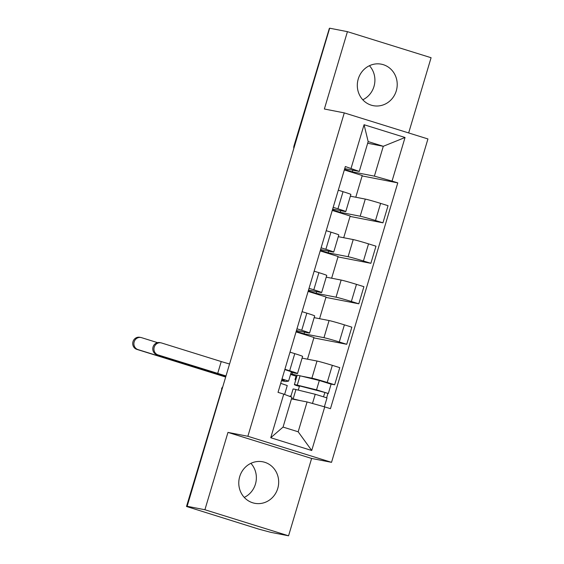 <?xml version="1.0" encoding="UTF-8"?>
<svg xmlns="http://www.w3.org/2000/svg" width="564" height="564" viewBox="0 0 564 564"><rect width="100%" height="100%" fill="white"/><g stroke="black" fill="none" stroke-linecap="round" stroke-linejoin="round"><path stroke-width="0.85" d="M369.427 65.713A21.136 19.909 -79 0 1 373.974 86.496A21.136 19.909 -79 0 1 362.786 99.779M358.239 78.995A21.136 19.909 101 0 0 373.22 105.665A21.136 19.909 101 0 0 396.288 90.846A21.136 19.909 101 0 0 381.306 64.176A21.136 19.909 101 0 0 358.239 78.995M250.888 463.333A21.136 19.909 -79 0 1 255.436 484.116A21.136 19.909 -79 0 1 244.247 497.399M239.707 476.615A21.136 19.909 101 0 0 254.681 503.285A21.136 19.909 101 0 0 277.749 488.466A21.136 19.909 101 0 0 262.775 461.796A21.136 19.909 101 0 0 239.707 476.615M408.66 132.942L431.086 57.718L347.431 31.662L329.665 28.2L187.142 506.282L204.908 509.743L288.564 535.8L311.617 458.454L331.526 462.339L427.935 138.948L344.28 112.892L247.871 436.282L227.969 432.398L204.908 509.743M288.564 535.8L270.798 532.338L258.932 529.173L186.501 506.472L221.871 388.927L186.501 506.472M347.431 31.662L324.37 109.007L344.28 112.892M294.535 146.041L293.971 145.963L329.341 28.419L294.288 145.991A5.421 5.104 101 0 0 294.048 147.676M186.818 506.5L189.582 507.036L187.142 506.282M301.5 376.146L311.892 378.169A12.464 0.43 16.6 0 1 327.219 382.462L334.656 384.782L339.768 367.65L332.33 365.338A12.464 0.43 -163.4 0 0 317.003 361.038L302.092 358.133M290.728 373.897L297.157 375.3M297.503 373.53L302.607 356.399A12.464 0.43 -163.4 0 0 294.768 353.635L289.663 370.767A12.464 0.43 16.6 0 1 297.503 373.53A12.464 0.43 16.6 0 1 296.777 373.46L291.179 372.367M289.663 370.767L284.905 369.286M296.833 376.392L290.566 374.44M330.969 384.063L334.656 384.782M294.768 353.635L290.009 352.155M296.206 331.357L304.059 333.803L323.969 337.681A12.464 0.43 16.6 0 1 339.288 341.974L346.726 344.294L351.837 327.162L344.4 324.85A12.464 0.43 -163.4 0 0 329.073 320.549L314.162 317.645M296.974 328.798L301.733 330.278A12.464 0.43 16.6 0 1 309.573 333.035A12.464 0.43 16.6 0 1 308.846 332.971L296.445 330.553M307.5 359.19L313.972 337.483L296.044 331.9M313.852 337.885L346.726 344.294M309.573 333.035L314.677 315.911A12.464 0.43 -163.4 0 0 306.837 313.147L302.078 311.666M308.282 290.869L316.129 293.308L336.038 297.193A12.464 0.43 16.6 0 1 351.358 301.486L358.803 303.806L363.907 286.674L356.469 284.355A12.464 0.43 -163.4 0 0 341.142 280.061L326.232 277.157M309.044 288.303L313.803 289.79A12.464 0.43 16.6 0 1 321.642 292.547A12.464 0.43 16.6 0 1 320.916 292.483L308.515 290.065M319.569 318.702L326.041 296.988L308.12 291.412M325.921 297.397L358.803 303.806M321.642 292.547L326.746 275.422A12.464 0.43 -163.4 0 0 318.907 272.659L314.148 271.178M320.352 250.374L328.199 252.82L348.108 256.705A12.464 0.43 16.6 0 1 363.435 260.998L370.872 263.317L375.976 246.186L368.539 243.867A12.464 0.43 -163.4 0 0 353.212 239.573L338.301 236.668M321.113 247.815L325.872 249.302A12.464 0.43 16.6 0 1 333.712 252.059A12.464 0.43 16.6 0 1 332.986 251.995L320.585 249.577M331.639 278.207L338.111 256.5L320.19 250.917M337.991 256.909L370.872 263.317M333.712 252.059L338.816 234.927A12.464 0.43 -163.4 0 0 330.976 232.171L326.218 230.69M332.422 209.886L340.268 212.332L360.177 216.216A12.464 0.43 16.6 0 1 375.504 220.51L382.942 222.829L388.046 205.698L380.608 203.378A12.464 0.43 -163.4 0 0 365.282 199.085L350.371 196.18M333.183 207.326L337.942 208.814A12.464 0.43 16.6 0 1 345.781 211.571A12.464 0.43 16.6 0 1 345.055 211.507L332.661 209.089M343.709 237.719L350.181 216.012L332.259 210.428M350.061 216.414L382.942 222.829M345.781 211.571L350.886 194.439A12.464 0.43 -163.4 0 0 343.046 191.682L338.287 190.195M340.268 212.332L340.769 210.668M328.199 252.82L328.699 251.156M316.129 293.308L316.63 291.644M304.059 333.803L304.56 332.133M291.99 374.292L292.483 372.621M307.077 401.949L324.73 406.898L311.73 450.502L270.755 437.734L283.755 394.13L291.955 397.239L283.058 427.082L298.173 431.791L307.077 401.949L291.454 398.903M367.672 143.249L383.287 146.295L368.165 141.585L359.268 171.435L345.344 166.542L278.024 392.347L283.755 394.13M351.069 168.333L364.069 124.729L405.044 137.489L392.043 181.093L374.39 176.144L383.287 146.295L405.044 137.489M324.73 406.898L330.462 408.681L397.775 182.877L392.043 181.093M331.526 462.339L247.871 436.282M311.617 458.454L227.969 432.398M344.491 169.397L352.338 171.844L374.39 176.144M352.338 171.844L352.838 170.18M359.268 171.435L344.731 168.601M362.13 175.926L397.775 182.877M299.399 386.354L298.278 390.112M355.778 197.231L362.25 175.524L344.329 169.94M311.73 450.502L298.173 431.791M270.755 437.734L283.058 427.082M368.165 141.585L364.069 124.729M225.96 376.082A13.684 0.472 16.6 0 1 216.513 373.276L156.877 354.7A6.232 5.873 -79 0 1 152.964 347.29A6.232 5.873 -79 0 1 159.852 342.616L161.015 342.841A6.232 5.873 101 0 0 154.127 347.523A6.232 5.873 101 0 0 158.04 354.925L225.995 375.948M217.669 373.502L221.229 361.559L161.6 342.99A6.232 5.873 101 0 0 161.015 342.841M281.584 380.425A12.739 0.437 -163.4 0 0 282.374 380.531L285.194 380.115L281.993 379.043M281.514 380.637A16.257 0.564 -163.4 0 0 285.736 381.539L288.571 381.116L282.028 378.923M288.571 381.116L291.355 371.775L284.813 369.582M287.231 385.543L280.71 383.337M221.229 361.559L229.555 364.013M225.671 377.041L136.826 349.37A6.232 5.873 -79 0 1 132.914 341.96A6.232 5.873 -79 0 1 139.802 337.286L140.965 337.512A6.232 5.873 101 0 0 134.077 342.193A6.232 5.873 101 0 0 137.99 349.595L225.706 376.921M157.567 342.644L141.55 337.66A6.232 5.873 101 0 0 140.965 337.512M290.939 396.161L290.129 395.999L289.981 396.492M296.819 376.435L296.008 376.273L295 379.65L295.783 379.896M295.712 399.735A12.739 0.437 -163.4 0 0 293.731 399.347M290.749 396.781L293.068 389.019A16.257 0.564 16.6 0 1 295.938 389.541L315.227 394.264L327.014 397.916L324.363 406.792M291.567 398.522A16.257 0.564 16.6 0 1 293.153 398.882L300.133 400.595M299.681 385.945L299.547 386.389A12.739 0.437 16.6 0 1 297.757 385.614A12.739 0.437 16.6 0 1 300.006 386.023L324.949 392.495L323.517 396.654M299.547 386.389L296.671 385.6A16.257 0.564 16.6 0 1 294.38 384.606A16.257 0.564 16.6 0 1 297.256 385.127L316.538 389.851L328.326 393.503L327.931 393.468L326.662 397.726M294.38 384.606L297.165 375.264A16.257 0.564 16.6 0 1 300.041 375.786L319.323 380.503L331.11 384.162L328.326 393.503M295 379.65L295.811 379.805M324.779 392.41L327.931 393.468M365.282 199.085L360.177 216.216M353.212 239.573L348.108 256.705M341.142 280.061L336.038 297.193M329.073 320.549L323.969 337.681M317.003 361.038L311.892 378.169M330.976 232.171L325.872 249.302M318.907 272.659L313.803 289.79M306.837 313.147L301.733 330.278M343.046 191.682L337.942 208.814M368.539 243.867L363.435 260.998M356.469 284.355L351.358 301.486M344.4 324.85L339.288 341.974M332.33 365.338L327.219 382.462M380.608 203.378L375.504 220.51M222.59 387.39A5.421 5.104 101 0 0 221.871 388.927L222.117 388.977M158.04 354.925L156.877 354.7M282.374 380.531L282.747 379.269M137.99 349.595L136.826 349.37M295.938 389.541L293.153 398.882M315.227 394.264L312.484 403.464M300.041 375.786L297.256 385.127M319.323 380.503L316.538 389.851M293.971 145.963A5.421 5.421 0 0 0 293.823 148.431M222.78 386.756A5.421 5.421 0 0 0 221.553 388.899M284.601 394.447L287.259 385.529"/></g></svg>
